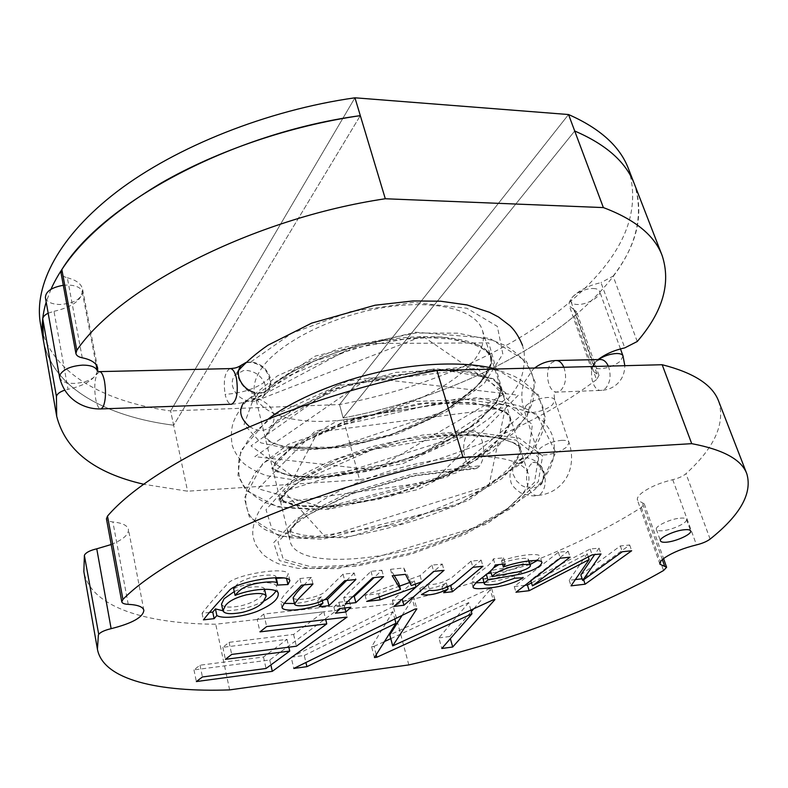 <?xml version="1.0" encoding="UTF-8"?>
<svg xmlns="http://www.w3.org/2000/svg" width="788" height="788" viewBox="0 0 788 788"><rect width="100%" height="100%" fill="white"/><g stroke="black" fill="none" stroke-linecap="round" stroke-linejoin="round"><path stroke-width="0.59" stroke-dasharray="3.94 2.96" d="M680.211 518.159C683.817 517.834 685.895 518.218 686.427 519.322C688.22 522.513 672.647 529.861 662.639 530.738C658.995 531.033 656.906 530.56 656.374 529.329C654.739 526.325 670.637 518.74 680.211 518.159M221.517 604.11C222.797 607.331 229.2 607.932 240.724 605.903C250.978 603.362 258.001 599.806 261.793 595.255L264.64 589.552M264.551 589.257C264.709 585.179 244.841 586.311 234.253 591.571M574.511 310.117L576.55 311.752L574.225 316.205L596.496 379.619L598.998 375.443L596.989 373.985L574.511 310.117L569.33 305.941C568.463 303.242 569.675 300.11 572.984 296.534C579.781 289.925 589.119 285.295 601.008 282.646L624.756 347.872M596.989 373.985L591.896 370.261C591.108 367.799 592.448 364.864 595.915 361.475L598.131 359.555M82.257 357.801L67.335 277.77C63.67 276.844 61.572 275.239 61.04 272.953M637.236 341.519L613.113 276.135L601.008 282.646M260.848 369.434C277.425 343.844 329.788 316.579 382.239 307.773C434.74 298.829 476.336 309.654 482.463 330.418C485.447 341.007 481.488 352.354 470.584 364.45C447.279 389.961 396.876 412.232 349.35 419.157C301.893 426.111 260.493 416.694 254.741 394C252.968 386.583 254.997 378.398 260.848 369.434M513.786 502.902C525.823 492.293 530.698 482.719 528.393 474.169C523.596 457.444 481.517 451.022 426.682 461.699C371.916 472.258 316.106 498.114 297.578 520.198C291.048 527.94 288.497 534.786 289.925 540.755C298.169 580.756 463.058 550.595 513.786 502.902M718.676 401.269C725.443 423.57 714.549 447.712 685.993 473.696C682.9 476.287 678.488 478.277 672.745 479.685C660.147 482.709 649.972 487.023 642.23 492.628C638.418 495.622 636.822 498.105 637.433 500.075L644.269 503.867L641.383 507.442C575.575 549.315 482.847 584.282 392.582 603.874L215.735 624.234C146.016 623.83 90.393 607.065 83.853 571.645M209.726 612.414L202.053 613.261C208.869 604.544 217.419 594.684 227.712 583.691C234.952 574.403 286.428 566.247 288.3 573.9L286.369 577.821L284.212 577.929M233.612 588.646C253.815 580.49 277.652 581.051 276.706 587.306L275.938 591.039M264.01 601.027C251.273 607.578 237.582 610.838 222.945 610.779M275.859 577.663L275.948 576.747C275.514 573.989 262.345 575.013 253.066 576.983C243.551 579.613 237.68 582.795 235.464 586.528M276.312 578.313L275.514 578.353L277.081 585.09M202.053 613.261L203.422 619.861M286.369 577.821L286.497 578.353M324.154 599.757L317.731 600.466L321.366 596.841L322.331 600.761M321.366 596.841C313.191 600.426 304.217 602.653 294.446 603.519M284.173 603.381L280.528 601.175C282.488 594.851 293.727 586.055 299.864 578.55L301.459 585.188M299.864 578.55L311.339 577.377L312.944 583.987M317.731 600.466L319.268 606.77M293.116 597.895C295.924 602.081 320.164 596.969 325.247 591.571L343.056 574.156L354.226 573.024L355.89 579.505M354.226 573.024L346.661 580.47M343.056 574.156L344.711 580.677M352.916 596.575L343.716 597.59L371.01 571.31L381.885 570.207L374.083 577.614M343.716 597.59L345.292 603.825M371.01 571.31L372.704 577.762M381.885 570.207L383.589 576.619M338.87 602.259L349.36 601.086L344.336 605.854L333.905 607.036L338.87 602.259L340.426 608.454M333.905 607.036L335.442 613.202M344.336 605.854L344.868 607.952M349.36 601.086L350.926 607.252M394.207 575.516L390.513 569.33L403.771 567.981L409.593 579.387L420.103 575.634L431.883 565.124L442.265 564.06L433.971 571.369M399.605 586.124L378.545 593.738L365.08 595.236L398.817 583.219M402.018 599.294L392.355 600.397L414.311 580.805L409.691 582.47M420.103 575.634L421.816 581.84M431.883 565.124L433.656 571.399M409.593 579.387L411.287 585.582M403.771 567.981L405.505 574.334M390.513 569.33L392.227 575.723M365.08 595.236L366.676 601.411M378.545 593.738L379.373 596.9M414.311 580.805L415.237 584.174M392.355 600.397L393.961 606.405M442.265 564.06L444.048 570.325M449.534 585.888L441.95 586.725L446.372 582.962C436.109 587.976 427.254 589.818 419.807 588.478L427.904 584.154C436.03 585.947 450.184 579.801 454.538 575.24L471.086 561.135L481.153 560.11L453.592 583.337M427.904 584.154L429.598 590.222M471.086 561.135L472.899 567.311M419.807 588.478L421.472 594.526M476.129 582.805L471.322 581.209C471.835 578.983 475.292 575.476 481.714 570.709C488.777 565.449 492.658 561.509 493.347 558.869L503.502 557.835L501.552 560.898L502.557 564.218M501.552 560.898C517.076 555.205 539.169 552.358 540.095 556.466L537.249 560.573M530.088 564.504L511.806 569.596L491.18 572.965M487.112 573.753L486.334 574.403M486.196 573.95L482.66 577.417M482.611 577.988C483.596 579.269 488.117 579.328 496.184 578.156L512.88 572.334L514.672 578.215M503.502 557.835L505.354 563.932M580.845 574.866L620.343 545.946L629.691 545L583.287 578.678L582.125 578.806M524.995 585.307L514.249 586.528L558.347 552.26L568.187 551.255L530.659 580.135L590.173 549.019L599.057 548.113L594.625 554.624M575.309 579.584L569.231 580.273L587.218 553.747L531.516 582.893M494.017 567.606L490.471 570.601L513.146 566.464C518.908 565.922 529.211 561.785 528.512 559.46L527.999 558.869C524.719 557.037 506.467 560.376 498.853 564.602M512.88 572.334L521.429 571.881L523.232 577.742M521.429 571.881C512.84 577.377 500.35 580.923 483.95 582.519M493.347 558.869L495.189 564.986M569.231 580.273L571.024 585.848M587.218 553.747L588.252 556.889M583.287 578.678L583.642 579.751M629.691 545L631.671 550.763M620.343 545.946L622.313 551.738M111.197 544.528C123.066 539.672 128.808 534.628 128.444 529.418C127.449 525.409 122.258 522.917 112.871 521.932C109.02 521.538 106.882 520.494 106.439 518.78M408.824 664.914L392.582 603.874M481.153 560.11L482.975 566.257M229.633 689.894L215.735 624.234M613.113 276.135C637.246 244.723 644.377 214.1 634.488 184.264C645.815 221.487 632.803 258.937 595.462 296.613C538.519 354.738 440.078 399.752 343.105 417.975L359.555 479.764L187.593 491.2L143.977 484.305M311.339 577.377L304.148 584.903M446.372 582.962L447.505 586.962M441.95 586.725L443.644 592.714M514.249 586.528L515.982 592.231M558.347 552.26L560.258 558.209M568.187 551.255L570.108 557.175M599.057 548.113L601.008 553.954M590.173 549.019L592.113 554.88M530.659 580.135L530.866 580.795M48.176 313.181L53.998 311.329L68.044 389.321L64.646 390.198M67.335 277.77C76.278 280.065 81.371 283.897 82.602 289.255C82.651 299.529 73.117 306.887 53.998 311.329M97.633 370.961C94.855 379.373 84.996 385.499 68.044 389.321M343.105 417.975L574.708 131.005L343.105 417.975L339.539 404.559L568.542 114.536L339.539 404.559L343.105 417.975C428.958 401.801 515.608 364.933 574.225 316.205M628.509 168.859C640.092 206.673 627.406 244.615 590.439 282.675C534.077 341.411 436.148 386.613 339.539 404.559L170.612 410.932L354.955 97.801L170.612 410.932L173.636 425.224L360.313 115.639L173.636 425.224L187.593 491.2M596.496 379.619C535.545 426.2 446.875 462.477 359.555 479.764M43.37 340.071C51.959 387.716 106.291 416.714 173.636 425.224L170.612 410.932C103.415 401.88 49.161 372.074 40.434 323.641M402.087 615.408L413.641 597.068L416.852 608.838M413.641 597.068L411.858 597.274L415.069 609.045M411.858 597.274L291.176 657.192L293.786 668.441M291.176 657.192L304.266 655.478L305.921 662.491M304.266 655.478L392.877 611.695L394.808 618.964M392.877 611.695L371.641 646.692L374.438 657.566M371.641 646.692L374.054 646.377L376.201 654.749M390.789 638.635L468.712 602.613L470.869 610.079M374.054 646.377L384.475 641.56M468.712 602.613L438.886 637.916L441.812 648.485M438.886 637.916L449.751 636.497L450.362 638.654M473.785 608.74L491.535 588.242L494.913 599.619M449.751 636.497L471.303 611.606M491.535 588.242L489.88 588.429L493.258 599.816M489.88 588.429L389.804 634.882M257.193 619.447L323.809 611.784L293.609 634.438L229.101 642.328L222.837 647.303L287.019 639.364L263.488 657.015L200.024 665.2L193.966 669.879L269.762 659.989L344.021 604.967L263.813 614.059L257.193 619.447L259.981 631.877M323.809 611.784L325.72 619.595M293.609 634.438L296.367 646.229M229.101 642.328L231.692 654.424M222.837 647.303L225.388 659.329M287.019 639.364L288.832 647.184M263.488 657.015L266.049 668.48M200.024 665.2L202.427 676.971M193.966 669.879L196.34 681.571M269.762 659.989L270.875 664.934M344.021 604.967L347.065 617.073M263.813 614.059L266.649 626.568M513.106 474.317L516.534 480.926L521.676 485.516L526.492 487.703L532.639 488.343L538.549 486.373L542.676 481.783L543.887 477.656L543.365 471.746L539.908 465.196L534.855 460.714C530.196 458.232 526.423 457.296 523.537 457.907L516.061 461.354C512.949 464.221 511.964 468.545 513.106 474.317M519.056 463.039C520.907 465.097 524.641 459.158 522.858 458.616C521.035 459.542 519.775 461.019 519.056 463.039M245.935 362.49L250.899 361.869C260.326 363.14 266.748 368.351 270.156 377.482C271.496 382.682 270.56 386.898 267.339 390.119C265.329 391.833 262.158 393.094 257.824 393.911C257.252 395.891 255.893 397.388 253.746 398.393M250.899 361.869L291.668 333.354L350.502 311.624L413.257 302.415L466.88 308.246L497.366 326.439L502.823 353.999L484.305 383.411L446.835 411.503L397.723 433.755L345.853 447.101L296.455 450.529L260.818 442.836L244.063 424.496L253.618 398.452M63.316 285.286L67.837 285.02C76.16 285.345 80.957 287.62 82.228 291.856C81.4 299.184 73.993 303.4 60.026 304.503C51.604 304.257 46.728 301.952 45.399 297.608M593.068 288.516C596.674 288.585 598.841 289.521 599.579 291.294C601.865 296.14 587.405 304.798 577.683 304.503C574.009 304.454 571.793 303.518 571.044 301.696C568.719 296.928 583.268 288.152 593.068 288.516M50.954 289.304L46.187 302.021M43.832 342.731C53.968 388.848 107.532 416.862 173.636 425.224M262.64 397.182L271.742 387.499L285.906 376.989L354.718 347.922L409.888 338.18L425.047 337.5L452.164 339.106C482.847 344.238 489.841 353.625 490.53 357.565L490.885 363.455L483.694 378.467L472.317 390.779L443.132 411.76L336.88 447.16L288.506 447.397C279.307 445.269 273.574 443.526 271.308 442.166L265.664 437.576C265.615 435.981 266.689 433.489 268.885 430.09L275.623 422.506L293.077 409.386L350.168 384.16L429.913 369.523L470.466 371.916L491.21 378.673L495.957 381.835C498.627 384.475 499.986 386.307 500.035 387.332L500.439 390.887C500.114 393.852 498.597 397.753 495.869 402.599L491.151 408.923L465.55 430.928L415.276 456.715L338.2 476.119L303.429 477.233L288.832 475.174C277.76 471.657 272.382 469.126 272.668 467.599L272.983 468.988C272.618 468.446 273.633 466.299 276.036 462.526C278.745 458.685 285.591 452.785 296.584 444.826L361.8 416.31L455.592 401.801L485.891 404.953L501.848 410.361L506.526 413.404L509.718 417.67C510.191 418.664 510.141 420.428 509.57 422.939C508.221 427.037 505.059 432.11 500.084 438.167L467.461 463.689L415.778 487.802L362.874 502.143L323.366 506.674L299.125 505.443L285.335 501.848L279.641 498.036L280.636 499.464L280.4 501.237C279.435 501.395 281.306 498.479 286.014 492.48L298.485 482.138L373.266 449.327L460.379 434.966L495.494 437.379C515.677 442.364 515.293 444.274 518.455 446.678L519.666 448.796L519.381 452.706C519.164 455.7 510.565 468.358 498.252 477.725L479.114 490.904L400.343 524.069L316.756 536.411L303.892 535.259C294.574 533.2 289.038 531.368 287.295 529.772L288.29 531.378L287.856 534.353C286.733 534.727 288.94 531.723 294.495 525.33C296.712 522.838 302.986 518.356 313.309 511.885L353.911 493.209L415.089 475.785L475.243 468.761C470.879 468.909 467.501 465.353 465.097 458.084C462.645 448.402 463.403 440.315 467.363 433.824L469.421 431.726L403.367 439.32L338.554 458.636L288.3 484.866L265.999 509.718L271.909 528.866L301.627 538.007L348.414 536.539C385.204 530.255 421.097 519.844 456.075 505.295L501.424 478.966L528.531 451.366L532.412 424.535L508.881 405.721L459.256 398.393L315.161 431.154L258.001 488.698L327.975 508.585L447.643 476.622L522.316 414.37L477.085 368.183L336.358 385.815L251.017 445.87L297.312 479.665L413.552 459.404L504.901 399.811L488.747 342.869L359.259 343.598L250.732 401.427C241.404 399.979 235.366 394.955 232.598 386.347C231.672 382.032 232.44 378.309 234.913 375.157L243.393 370.587L247.373 370.488C256.543 371.975 262.512 376.94 265.29 385.401C266.324 389.981 265.438 393.911 262.64 397.182L254.731 401.279L422.644 336.151L505.847 392.946L374.28 470.012L254.829 456.656L368.932 377.905L518.376 395.162L433.558 481.35L280.617 502.774L317.791 432.09L505.384 407.662L488.964 485.546L325.395 537.052L283.956 491.367L467.363 433.824L515.707 440.039L538.509 457.237L534.491 482.305L507.738 508.457L463.127 533.752L411.139 552.91L357.594 564.74L311.979 567.035L283.266 559.244L277.997 541.888L300.277 518.859L349.744 494.184L413.207 475.627L477.705 467.796L479.813 465.767C483.93 459.276 484.728 451.051 482.187 441.103C479.744 433.952 476.405 430.455 472.16 430.603L469.421 431.726L519.262 438.128L542.617 455.878L538.293 481.685L510.614 508.546L464.654 534.491L411.178 554.122L356.077 566.237L309.073 568.572L279.356 560.544L273.712 542.617L296.554 518.78L347.577 493.19L413.168 473.913L479.813 465.767M475.243 468.761L477.705 467.796M250.732 401.427L254.731 401.279M249.461 426.584C257.735 431.588 264.709 431.617 270.392 426.672C275.376 421.353 275.219 414.626 269.92 406.49C263.665 400.511 258.237 397.841 253.628 398.482C250.466 398.265 247.196 399.585 243.847 402.441L315.387 356.038L415.532 332.231L489.663 338.308L526.522 361.564L535.2 382.219L527.31 415.995L492.559 451.583L417.778 489.614L327.7 509.481L277.671 506.97L245.826 490.333L237.946 475.371L240.803 450.706L268.688 418.684M241.158 365.563C246.585 361.298 252.968 361.396 260.306 365.868C269.545 370.813 273.416 386.504 266.413 390.996L257.597 393.754C250.072 397.191 229.633 375.6 240.911 365.79M672.745 479.685L696.484 544.892M641.383 507.442L663.545 570.522M527.999 558.869L528.649 560.977M662.344 559.638L642.338 502.803M710.126 539.1L685.993 473.696M128.237 604.347L112.871 521.932M563.873 367.267C566.838 376.457 565.922 384.051 561.125 390.05L557.421 391.941C548.162 393.773 543.661 369.877 551.827 362.579L556.614 360.51M526.029 405.653C531.565 400.994 538.667 398.265 547.325 397.477C551.561 397.369 554.043 398.216 554.772 400.009L552.693 404.569C547.148 409.139 540.144 411.819 531.683 412.607C527.359 412.735 524.828 411.888 524.089 410.055L526.029 405.653M608.336 366.115C611.37 375.137 610.414 382.594 605.46 388.494L601.638 390.356C592.093 392.168 587.513 368.705 595.935 361.525L599.983 359.515L595.955 361.515L598.358 359.555M561.608 440.334C565.882 440.147 568.365 440.896 569.044 442.56L566.848 446.885C561.145 451.297 554.033 453.957 545.503 454.873C541.149 455.09 538.618 454.341 537.909 452.637L539.967 448.461C545.66 443.959 552.88 441.25 561.608 440.334M543.365 471.746L544.114 472.367C546.34 481.813 545.188 489.043 540.647 494.046L537.702 495.494C545 494.795 551.403 492.411 556.909 488.353C562.277 484.305 566.257 479.104 568.847 472.761C572.413 463.344 572.482 453.277 569.044 442.56L554.772 400.009C552.969 389.361 555.835 392.976 555.166 392.178L601.638 390.356C607.203 390.011 612.049 388.169 616.147 384.839C621.811 380.092 624.697 373.709 624.825 365.691M537.682 495.494C533.309 495.79 529.969 492.461 527.665 485.506C525.497 476.287 526.62 469.146 531.023 464.093L534.195 462.497C538.48 462.221 541.78 465.511 544.114 472.367M270.156 377.482C259.685 387.361 244.674 392.985 225.122 394.355L225.25 394.926C226.698 400.787 228.687 403.88 231.229 404.224M99.721 371.611L96.963 373.985C94.53 380.437 94.117 388.819 95.722 399.161C96.924 405.17 98.53 408.43 100.549 408.942M229.909 368.607C224.787 371.956 223.191 380.535 225.122 394.355M97.318 371.069L96.885 373.926C93.191 379.432 85.695 382.594 74.417 383.421C65.828 383.411 60.893 381.422 59.612 377.422M623.003 355.91L620.678 360.884C615.044 365.465 608.287 368.075 600.397 368.715C596.674 368.764 594.467 367.966 593.768 366.292L595.964 361.475C594.132 363.928 593.413 365.563 593.807 366.42L571.044 301.696M686.427 519.322L690.623 530.846M482.463 330.418L528.393 474.169M289.895 580.638L288.3 573.9M282.025 607.617L280.528 601.175M541.977 562.435L540.095 556.466M528.975 560.948L528.512 559.46M473.056 587.149L471.322 581.209M644.269 503.867L663.575 558.613M659.93 564.208L637.433 500.075M143.879 610.316L128.444 529.418M254.741 394L289.925 540.755M276.155 577.653L275.948 576.747M278.253 593.925L276.706 587.306M598.998 375.443L576.55 311.752M97.643 368.055L82.602 289.255M591.896 370.261L569.33 305.941M656.374 529.329L660.442 540.854M534.697 368.016L533.023 369.434L524.138 382.584C521.075 391.035 521.055 400.196 524.089 410.055L537.909 452.637C539.918 463.915 536.362 461.197 536.845 462.004L532.855 462.379C535.879 461.788 539.327 465.038 543.218 472.111C543.641 479.685 542.617 484.029 540.135 485.162M516.061 461.354C513.806 462.605 507.905 473.637 510.713 480.798C510.782 484.226 514.111 488.264 520.701 492.894C528.413 495.682 534.087 496.558 537.702 495.514M495.997 369.02L538.243 394.542L545.651 418.714L529.782 455.76L467.786 500.735L346.129 537.79L279.612 536.204L249.363 516.967L244.379 498.174L262.788 463.393L337.609 420.743L477.883 397.438L536.589 414.153L555.747 452.371L540.588 484.728M270.392 426.672L336.693 387.962L435.882 368.607L492.904 378.604C501.651 385.578 501.661 385.362 500.547 394.236L496.046 403.279L473.992 425.264L425.648 452.736L367.671 471.342L320.578 477.804L285.739 474.928L271.801 467.796L272.087 469.047L275.692 461.837L290.23 448.549L342.248 422.427L426.682 402.717L488.245 404.943L508.752 414.419L510.959 419.856L505.394 432.74L486.689 451.238L442.147 477.607L378.457 499.336L323.72 507.255L292.023 504.783L278.863 498.587L279.553 501.621C277.406 494.805 317.15 463.442 380.269 447.328C414.064 438.256 451.987 433.045 486.452 435.863C501.168 438.167 511.55 441.231 517.578 445.053L520.701 449.002C521.971 449.899 520.257 454.184 515.569 461.866C520.257 454.184 521.971 449.899 520.701 449.002L520.513 448.421C523.754 443.664 483.891 429.027 431.302 437.113C388.75 442.876 343.578 457.079 312.678 473.332C298.613 481.576 288.566 489.082 282.547 495.859L279.553 501.621L278.863 498.587L285.236 502.685L302.05 506.526L331.137 506.871L391.429 496.007L451.514 473.086L491.416 447.397L508.033 428.623C511.392 420.969 510.575 415.355 505.581 411.769L473.125 402.402L418.477 403.653L347.144 420.674L290.191 448.569L272.087 469.047L271.801 467.796L276.923 471.776L291.57 476.208L318.224 477.883L376.674 469.205L436.444 447.811L478.582 421.639L497.908 400.274L501.06 387.716L493.101 378.733L455.277 369.158L396.069 372.379L328.498 391.065L278.647 418.684L264.709 437.379L269.053 441.408L282.725 446.471L325.602 448.402L391.478 434.612L447.16 409.405L478.71 384.711L491.525 363.337L489.988 354.167L477.715 344.839L440.6 336.87L382.771 340.574L313.319 361.337L266.915 390.484M292.072 448.106L317.071 448.943C339.116 447.22 362.165 442.994 386.209 436.286C409.927 428.278 431.607 418.458 451.268 406.835L475.036 388.435L488.856 370.843C493.564 357.23 493.249 356.777 484.078 348.365C468.909 337.185 423.501 332.053 376.309 341.785C329 351.074 283.867 372.527 266.324 391.094C284.793 371.01 336.89 347.459 387.775 339.736C335.954 347.675 284.409 371.375 266.413 390.996M231.741 404.205C249.097 402.688 259.469 397.782 267.339 390.119M82.228 291.856L96.106 364.667M288.664 447.623C310.108 450.391 338.239 448.155 367.927 441.319C389.37 435.705 411.208 427.628 433.449 417.108C453.691 405.721 469.806 393.773 481.783 381.264C492.914 367.454 492.392 358.028 490.875 355.861C490.195 353.851 487.93 351.349 484.068 348.355L486.019 349.813M375.856 341.864L387.775 339.736M620.461 348.897L599.579 291.294M472.16 430.603L422.358 435.094L370.36 447.042L332.26 460.399C311.713 469.549 295.727 478.06 284.31 485.92L265.842 502.163C256.829 510.959 250.308 529.29 253.618 538.559L254.603 541.927C254.928 543.956 257.883 548.29 263.438 554.929C270.117 559.756 275.593 562.859 279.878 564.218L297.884 568.325L338.416 568.631L486.491 524.128L534.894 489.486C542.469 480.966 547.867 473.115 551.088 465.954C553.688 459.345 554.683 451.366 554.072 442.019L552.693 436.513C549.325 426.603 541.09 417.67 527.98 409.74L519.785 406.056L488.264 398.639L409.632 401.683L288.309 444.343L265.389 461.512L255.105 472.977L247.806 486.294C245.679 491.18 245.167 497.888 246.26 506.418L248.437 512.742C249.441 516.101 254.563 521.489 263.793 528.906C270.56 532.59 279.888 535.574 291.787 537.859L322.696 539.219L456.666 505.482L521.971 463.098L532.127 451.514C535.741 446.678 539.15 440.196 542.361 432.07C544.124 426.682 544.518 419.147 543.523 409.464L542.44 405.544L537.13 394.896C529.812 386.356 521.961 380.052 513.569 375.965L501.759 371.375L473.815 365.662L347.853 380.998L275.741 414.37L253.766 433.006L248.683 439.192L241.66 451.209C238.666 457.276 237.799 465.176 239.059 474.908C240.113 478.68 240.192 480.227 245.61 488.461C254.504 496.676 262.266 501.808 268.925 503.867L283.178 507.57L316.648 509.738L456.902 472.692L512.722 433.814L526.729 415.65L532.176 403.426C534.116 397.654 534.569 389.627 533.535 379.333L532.393 375.186C529.3 364.834 516.071 350.719 503.335 344.74L493.091 340.465L458.104 333.176L415.847 333.009L338.633 348.493L277.317 375.925L247.048 400.314C240.97 407.859 236.843 414.143 234.666 419.177C231.564 425.589 230.667 433.863 231.987 444.008C232.342 447.279 237.218 457.71 244.319 463.935C250.604 468.761 258.109 472.682 266.817 475.696L299.647 480.749L402.392 463.827L463.078 436.562L488.639 418.94C503.276 405.928 513.628 393.567 519.686 381.855C523.311 373.325 524.818 363.445 524.197 352.206L522.533 345.4M238.685 370.281L234.913 375.157"/><path stroke-width="1.18" d="M684.408 529.763C688.032 529.418 690.101 529.782 690.623 530.846C692.386 533.949 676.734 541.248 666.707 542.183C663.053 542.489 660.965 542.045 660.442 540.854C658.837 537.928 674.823 530.403 684.408 529.763M266.157 596.201C264.916 593.137 258.297 592.684 246.309 594.851C236.026 597.471 229.101 600.988 225.545 605.42L222.935 610.739C224.216 613.931 230.618 614.492 242.172 612.434C252.436 609.882 259.479 606.356 263.281 601.845L266.157 596.201L264.551 589.257M234.253 591.571L224.097 598.722L221.517 604.11L222.935 610.739M598.131 359.555C605.351 354.108 614.226 350.207 624.756 347.872L637.236 341.519C662.797 311.802 671.12 283.197 662.196 255.696L634.488 184.264C626.273 162.358 606.346 144.608 574.708 131.005L603.372 207.589C635.059 219.478 654.67 235.513 662.196 255.696M75.914 353.487L61.04 272.953L61.858 269.575L76.81 350.325L75.914 353.487C76.426 355.605 78.534 357.043 82.257 357.801C91.359 359.692 96.481 363.11 97.643 368.055L97.633 370.961M121.776 601.815L106.439 518.78L107.503 516.101L122.938 599.422L121.776 601.815C122.179 603.312 124.337 604.16 128.237 604.347C137.772 604.829 142.983 606.819 143.879 610.316C143.091 617.26 132.177 623.377 111.128 628.666C104.696 630.213 100.549 632.104 98.717 634.34L84.385 555.491L83.853 571.645L97.426 649.253C103.189 680.083 159.176 692.406 229.633 689.894L408.824 664.914C500.528 644.141 595.275 609.882 663.545 570.522L666.618 567.271L659.93 564.208C659.408 562.504 661.142 560.258 665.131 557.48C673.198 552.24 683.649 548.044 696.484 544.892C702.335 543.434 706.875 541.504 710.126 539.1C740.218 515.116 752.461 493.386 746.857 473.903C741.715 459.69 723.335 449.603 691.716 443.664L662.176 364.726C693.864 372.773 712.697 384.948 718.676 401.269L746.857 473.903M84.385 555.491L84.7 554.713C86.444 552.25 90.462 550.28 96.757 548.812L111.197 544.528M222.945 610.779L215.439 608.897L212.74 612.079L209.726 612.414M275.938 591.039C273.879 594.418 269.91 597.747 264.01 601.027M275.514 578.353L275.859 577.663M235.464 586.528L233.612 588.646L235.09 595.423C255.351 587.287 279.208 587.75 278.253 593.925C278.42 599.461 271.259 605.332 256.78 611.518C243.443 616.62 222.856 619.329 216.848 615.507L214.139 618.649L203.422 619.861C210.268 611.222 218.867 601.451 229.209 590.547C236.479 581.337 288.044 573.083 289.895 580.638L287.955 584.519L277.081 585.09L277.514 583.494C277.11 580.589 261.862 581.997 252.8 584.253C241.64 587.73 239.65 590.074 235.09 595.423M284.212 577.929L276.312 578.313M286.497 578.353L287.955 584.519M322.922 603.165C310.058 609.42 283.65 612.65 282.025 607.617C284.015 601.362 295.293 592.615 301.459 585.188L312.944 583.987C307.044 590.783 297.44 598.437 294.633 604.327C297.431 608.454 321.711 603.303 326.823 597.954L344.711 580.677L355.89 579.505L328.99 605.667L319.268 606.77L322.922 603.165L322.331 600.761M294.446 603.519L284.173 603.381M346.661 580.47L327.444 599.392L328.99 605.667M327.444 599.392L324.154 599.757M374.083 577.614L354.265 596.427L352.916 596.575M345.292 603.825L372.704 577.762L383.589 576.619L355.851 602.633L345.292 603.825M354.265 596.427L355.851 602.633M335.442 613.202L340.426 608.454L350.926 607.252L345.883 611.99L335.442 613.202M344.868 607.952L345.883 611.99M379.373 596.9L380.161 599.885L366.676 601.411L400.491 589.404L398.817 583.219L394.207 575.516M409.691 582.47L399.605 586.124M433.971 571.369L402.018 599.294M400.491 589.404L392.227 575.723L405.505 574.334L411.287 585.582L421.816 581.84L433.656 571.399L444.048 570.325L403.949 605.243L393.961 606.405L416.005 586.962L380.161 599.885M415.237 584.174L416.005 586.962M402.333 599.254L403.949 605.243M453.592 583.337L450.726 585.76L449.534 585.888M429.598 590.222C437.724 591.965 451.908 585.839 456.282 581.317L472.899 567.311L482.975 566.257L452.43 591.719L443.644 592.714L448.076 588.981C437.793 593.975 428.918 595.827 421.472 594.526L429.598 590.222M503.384 566.966C518.947 561.283 541.07 558.377 541.977 562.435C540.765 566.7 533.476 570.62 520.11 574.186L487.969 579.919C484.984 582.214 483.783 583.553 484.364 583.918C485.339 585.179 489.87 585.218 497.947 584.036L514.672 578.215L523.232 577.742C516.376 582.096 506.842 585.267 494.628 587.267C480.542 589.197 473.352 589.158 473.056 587.149C473.568 584.942 477.055 581.465 483.497 576.727C490.589 571.507 494.48 567.596 495.189 564.986L505.354 563.932L503.384 566.966L502.557 564.218M537.249 560.573L530.088 564.504M491.18 572.965L487.112 573.753M486.334 574.403L487.969 579.919M482.66 577.417L484.364 583.918M594.625 554.624L580.845 574.866L582.667 580.46L622.313 551.738L631.671 550.763L585.09 584.213L571.024 585.848L589.138 559.569L529.181 590.705L515.982 592.231L560.258 558.209L570.108 557.175L532.432 585.858L592.113 554.88L601.008 553.954L582.667 580.46M531.516 582.893L527.428 585.031L524.995 585.307M582.125 578.806L575.309 579.584M529.861 564.858C522.267 562.494 495.859 570.01 492.264 576.589L514.968 572.423C520.73 571.861 531.063 567.734 530.373 565.439L528.649 560.977M498.853 564.602L494.017 567.606M490.55 570.857L492.264 576.589M483.95 582.519L476.129 582.805M588.252 556.889L589.138 559.569M527.428 585.031L529.181 590.705M583.642 579.751L585.09 584.213M122.938 599.422C171.37 549.788 320.499 484.738 463.068 457.483L436.936 370.547L662.176 364.726M463.068 457.483L691.716 443.664M107.503 516.101C153.729 461.916 297.766 395.123 436.936 370.547M326.774 623.879L296.367 646.229L231.692 654.424L225.388 659.329L289.738 651.085L266.049 668.48L202.427 676.971L196.34 681.571L272.313 671.337L347.065 617.073L266.649 626.568L259.981 631.877L326.774 623.879L325.72 619.595M415.069 609.045L293.786 668.441L306.906 666.668L395.95 623.269L374.438 657.566L376.851 657.241L471.943 613.822L441.812 648.485L452.706 647.017L494.913 599.619L493.258 599.816L392.7 645.904L416.852 608.838L415.069 609.045M97.426 649.253L98.372 635.039M212.74 612.079L214.139 618.649M215.439 608.897L216.848 615.507M304.148 584.903C299.066 589.601 295.382 593.935 293.116 597.895L294.633 604.327M447.505 586.962L448.076 588.981M450.726 585.76L452.43 591.719M530.866 580.795L532.432 585.858M64.646 390.198C59.721 391.902 56.982 394.02 56.431 396.541L42.749 318.776C43.064 316.678 44.877 314.806 48.176 313.181M574.708 131.005C606.346 144.608 626.273 162.358 634.488 184.264L628.509 168.859C620.146 146.588 600.16 128.483 568.542 114.536L574.708 131.005L568.542 114.536L354.955 97.801L385.302 198.753L603.372 207.589M46.187 302.021C42.158 315.555 41.193 328.232 43.31 340.061L40.434 323.641C33.726 285.542 58.548 236.282 117.274 191.425C176.029 146.726 267.162 110.222 354.955 97.801L360.313 115.639C231.298 133.044 101.849 203.678 61.858 269.575M42.749 318.776L43.37 340.071L56.687 416.251L56.431 396.541M76.81 350.325C118.801 287.975 252.948 218.394 385.302 198.753M143.977 484.305C94.521 473.017 65.414 450.332 56.687 416.251M305.921 662.491L306.906 666.668M394.808 618.964L395.95 623.269M376.201 654.749L376.851 657.241M470.869 610.079L471.943 613.822M384.475 641.56L390.789 638.635M450.362 638.654L452.706 647.017M471.303 611.606L473.785 608.74M402.087 615.408L389.804 634.882L392.7 645.904M288.832 647.184L289.738 651.085M270.875 664.934L272.313 671.337M254.711 392.651C246.772 390.139 241.502 385.046 238.912 377.373C237.661 372.35 238.547 368.252 241.552 365.1L245.935 362.49M100.549 408.942L101.071 408.923C93.851 409.169 86.956 407.642 80.386 404.352C69.669 398.826 62.745 389.853 59.612 377.422L45.399 297.608C45.605 291.511 51.584 287.403 63.316 285.286M360.313 115.639C290.417 125.784 217.567 150.597 161.166 183.023C104.134 217.192 67.394 252.613 50.954 289.304M43.31 340.061L43.832 342.731M243.847 402.441C238.281 410.548 240.153 418.595 249.461 426.584M240.911 365.79L241.877 364.795M96.757 548.812L111.128 628.666M664.727 566.414L662.344 559.638M534.697 368.016C540.617 363.376 547.63 360.884 555.747 360.53C559.076 360.362 561.785 362.608 563.873 367.267M556.614 360.51L599.983 359.515C603.411 359.348 606.199 361.544 608.336 366.115M231.229 404.224L231.721 404.195C236.833 400.836 238.4 392.207 236.449 378.299L236.311 377.728C234.716 371.512 232.578 368.479 229.909 368.607L99.721 371.611M231.721 404.214L101.071 408.923L103.198 406.766C105.72 400.353 106.153 391.843 104.499 381.225C103.139 374.704 101.376 371.512 99.209 371.621L97.318 371.069M59.612 377.422L59.967 374.812C63.552 369.168 71.147 365.937 82.75 365.12C90.807 365.169 95.624 366.981 97.2 370.587L96.106 364.667M598.358 359.555C604.061 355.9 610.119 353.891 616.511 353.516C620.156 353.487 622.323 354.285 623.003 355.91L620.461 348.897M530.373 565.439L528.975 560.948M663.575 558.613L666.618 567.271M277.514 583.494L276.155 577.653M268.688 418.684C289.078 402.786 329.404 384.091 371.227 373.945C411.316 363.672 462.743 360.254 495.997 369.02M624.825 365.691L623.003 355.91M241.847 364.923C235.957 368.607 233.977 368.085 230.431 368.577M522.533 345.4C518.967 336.762 514.761 330.202 509.915 325.72L498.528 317.012L489.624 312.344L467.008 304.946L440.64 301.213L412.981 300.947L375.039 305.222L311.644 323.129L268.048 345.164C256.415 353.152 246.624 361.525 238.685 370.281"/></g></svg>
